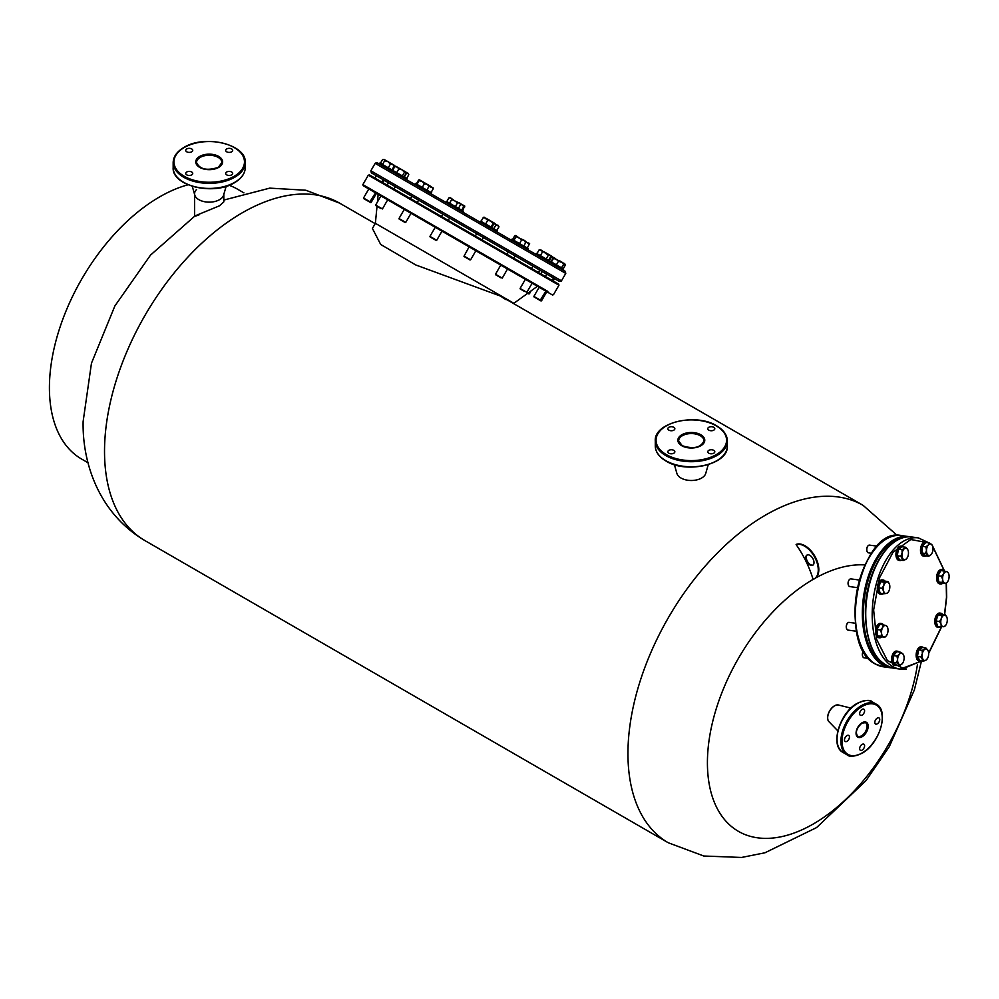 <?xml version="1.0" encoding="UTF-8"?>
<svg xmlns="http://www.w3.org/2000/svg" width="999" height="999" viewBox="0 0 999 999"><rect width="100%" height="100%" fill="white"/><g stroke="black" fill="none" stroke-linecap="round" stroke-linejoin="round"><path stroke-width="1.5" d="M809.877 555.369A5.844 3.372 -120 0 0 806.955 555.082A5.844 3.372 -120 0 0 806.056 559.765A5.844 3.372 -120 0 0 809.877 564.922A5.844 3.372 -120 0 0 812.786 565.209A5.844 3.372 -120 0 0 813.686 560.526A5.844 3.372 -120 0 0 809.877 555.369M807.242 554.944A5.844 3.372 -120 0 0 806.68 559.702A5.844 3.372 -120 0 0 810.426 564.597A5.844 3.372 -120 0 0 813.061 565.022M88.099 462.799L81.693 459.103A155.844 89.972 -60 0 1 57.805 334.228A155.844 89.972 -60 0 1 159.615 196.903A155.844 89.972 -60 0 1 188.087 184.778M829.207 721.927A9.74 5.619 -60 0 1 827.597 717.757A9.74 5.619 -60 0 1 834.49 705.818A9.74 5.619 -60 0 1 838.91 705.119M814.51 578.721A19.48 11.251 -120 0 0 814.784 578.558A19.48 11.251 -120 0 0 815.396 557.192A19.48 11.251 -120 0 0 796.665 544.23L796.116 544.555C803.745 555.531 809.402 567.157 813.099 579.395A149.85 86.513 120 0 0 707.417 762.761A149.85 86.513 120 0 0 803.396 829.158A149.85 86.513 120 0 0 917.457 664.46M864.947 564.934A149.85 86.513 120 0 0 815.696 577.934M229.108 185.277A155.844 89.972 -60 0 1 237.537 189.186L243.943 192.882M813.099 579.395L813.099 579.395A19.48 11.251 -120 0 0 814.235 578.883A19.48 11.251 -120 0 0 814.847 557.504A19.48 11.251 -120 0 0 796.116 544.555M862.125 715.097A3.509 2.023 120 0 0 864.41 712.012A3.509 2.023 120 0 0 863.873 709.203A3.509 2.023 120 0 0 862.125 709.377A3.509 2.023 120 0 0 859.827 712.462A3.509 2.023 120 0 0 860.364 715.272A3.509 2.023 120 0 0 862.125 715.097M877.272 723.85A3.509 2.023 120 0 0 879.557 720.754A3.509 2.023 120 0 0 879.02 717.944A3.509 2.023 120 0 0 877.272 718.119A3.509 2.023 120 0 0 874.974 721.216A3.509 2.023 120 0 0 875.524 724.025A3.509 2.023 120 0 0 877.272 723.85M862.125 750.087A3.509 2.023 120 0 0 864.41 747.002A3.509 2.023 120 0 0 863.873 744.193A3.509 2.023 120 0 0 862.125 744.367A3.509 2.023 120 0 0 859.827 747.452A3.509 2.023 120 0 0 860.364 750.261A3.509 2.023 120 0 0 862.125 750.087M846.965 741.345A3.509 2.023 120 0 0 849.262 738.249A3.509 2.023 120 0 0 848.725 735.439A3.509 2.023 120 0 0 846.965 735.614A3.509 2.023 120 0 0 844.679 738.711A3.509 2.023 120 0 0 845.216 741.52A3.509 2.023 120 0 0 846.965 741.345M837.824 730.868L828.97 721.69A9.74 5.619 -60 0 1 828.446 713.723A9.74 5.619 -60 0 1 834.565 705.868A9.74 5.619 -60 0 1 838.573 705.044L850.961 708.116M226.698 172.003A3.509 2.023 0 0 0 225.674 173.439A3.509 2.023 0 0 0 227.834 175.312A3.509 2.023 0 0 0 231.656 174.875A3.509 2.023 0 0 0 232.68 173.439A3.509 2.023 0 0 0 230.519 171.566A3.509 2.023 0 0 0 226.698 172.003M186.751 172.003A3.509 2.023 0 0 0 185.727 173.439A3.509 2.023 0 0 0 187.887 175.312A3.509 2.023 0 0 0 191.708 174.875A3.509 2.023 0 0 0 192.732 173.439A3.509 2.023 0 0 0 190.572 171.566A3.509 2.023 0 0 0 186.751 172.003M186.751 148.938A3.509 2.023 0 0 0 185.727 150.374A3.509 2.023 0 0 0 187.887 152.248A3.509 2.023 0 0 0 191.708 151.811A3.509 2.023 0 0 0 192.732 150.374A3.509 2.023 0 0 0 190.572 148.501A3.509 2.023 0 0 0 186.751 148.938M226.698 148.938A3.509 2.023 0 0 0 225.674 150.374A3.509 2.023 0 0 0 227.834 152.248A3.509 2.023 0 0 0 231.656 151.811A3.509 2.023 0 0 0 232.68 150.374A3.509 2.023 0 0 0 230.519 148.501A3.509 2.023 0 0 0 226.698 148.938M226.149 186.301L223.614 195.092A14.61 8.429 180 0 1 219.53 199.688A14.61 8.429 180 0 1 204.745 201.748A14.61 8.429 180 0 1 194.793 195.092L192.27 186.301M673.826 450.349A3.509 2.023 0 0 0 670.004 449.912A3.509 2.023 0 0 0 667.832 451.785A3.509 2.023 0 0 0 668.868 453.209A3.509 2.023 0 0 0 672.689 453.646A3.509 2.023 0 0 0 674.849 451.785A3.509 2.023 0 0 0 673.826 450.349M673.826 427.285A3.509 2.023 0 0 0 670.004 426.848A3.509 2.023 0 0 0 667.832 428.721A3.509 2.023 0 0 0 668.868 430.144A3.509 2.023 0 0 0 672.689 430.594A3.509 2.023 0 0 0 674.849 428.721A3.509 2.023 0 0 0 673.826 427.285M713.773 427.285A3.509 2.023 0 0 0 709.939 426.848A3.509 2.023 0 0 0 707.779 428.721A3.509 2.023 0 0 0 708.803 430.144A3.509 2.023 0 0 0 712.624 430.594A3.509 2.023 0 0 0 714.797 428.721A3.509 2.023 0 0 0 713.773 427.285M713.773 450.349A3.509 2.023 0 0 0 709.939 449.912A3.509 2.023 0 0 0 707.779 451.785A3.509 2.023 0 0 0 708.803 453.209A3.509 2.023 0 0 0 712.624 453.646A3.509 2.023 0 0 0 714.797 451.785A3.509 2.023 0 0 0 713.773 450.349M708.254 464.647L705.731 473.439A14.61 8.429 180 0 1 695.779 480.094A14.61 8.429 180 0 1 680.981 478.022A14.61 8.429 180 0 1 676.897 473.439L674.375 464.647M386.101 185.427L386.488 184.753L374.35 177.747L552.072 280.344L530.919 268.132L530.531 268.818M513.523 303.534L537.425 286.288L551.585 294.468L368.793 188.923L363.524 198.039L368.107 200.687L371.166 202.447L376.436 193.344L380.931 195.941L375.674 205.045L382.417 208.941L387.674 199.837L388.349 200.225L380.931 195.941M519.68 261.651L530.919 268.132M505.931 254.608L506.318 253.933L482.767 240.334L513.673 258.179L514.023 259.29M474.275 236.338L474.675 235.664L448.876 220.779L482.767 240.334L482.38 241.009M440.397 216.771L440.784 216.096L417.919 202.897L448.139 220.342L448.489 221.453M409.428 198.901L409.815 198.214L395.879 190.172L396.153 191.234L394.58 189.423L395.891 190.185M377.422 201.998L378.159 194.343L363.149 185.677L362.862 184.615L547.864 291.421M537.425 286.288L387.674 199.837M386.488 184.753L417.919 202.897L417.52 203.571M506.118 299.7L500.824 296.204L415.734 264.947L380.706 244.48L372.415 228.459L375.374 223.326L513.711 303.197L375.374 223.326L377.023 206.281M504.72 298.901L500.124 295.804M198.876 215.035C186.076 219.143 203.284 212.65 219.53 205.769L223.813 201.898L223.813 194.418M223.813 193.719A14.61 8.429 180 0 1 219.53 199.688A14.61 8.429 180 0 1 203.609 201.511A14.61 8.429 180 0 1 194.593 193.719A14.61 8.429 180 0 1 196.541 189.51M437.574 197.602L560.576 268.619M387.162 185.14L388.524 182.78L384.028 180.182L395.367 186.726L393.906 189.036M561.488 280.844L370.854 170.779L371.341 172.852L559.428 281.456L561.276 281.119L565.771 273.414L375.137 163.349L376.561 162.575L378.209 163.324L565.284 271.341L565.771 273.414M395.279 186.676L554.732 278.733L553.034 280.906M375.025 178.134L376.298 175.712L384.365 180.382L382.667 182.542M552.26 263.811L548.439 261.613M538.461 255.844L525.112 248.139M513.861 241.646L504.907 236.476M542.257 271.541L546.753 274.126L542.257 271.541L540.896 273.901M367.794 200.949L363.673 198.576L367.794 200.949M393.481 164.847L394.081 166.234L391.958 169.917M394.081 166.234L392.694 164.398L390.397 164.111L388.274 167.795M390.397 164.111L387.974 161.663L384.64 160.789L382.517 164.46M384.64 160.789L384.041 159.403L382.542 159.578L380.419 163.249M392.22 170.067L394.705 165.559L384.041 159.403L382.542 159.578M384.041 159.403L384.84 159.852M406.543 179.683L407.117 178.671L388.424 167.869L379.945 162.974L379.358 163.986M380.931 208.541L375.811 205.582L380.931 208.541M406.131 173.189L405.744 171.928L406.131 173.189L404.008 176.873M404.57 171.254L405.956 172.053L404.47 172.24L402.347 175.911M404.47 172.24L402.085 169.818L398.788 168.956L396.665 172.64M398.788 168.956L397.24 167.02L394.78 166.633L392.657 170.317M394.78 166.633L396.054 166.333M405.744 171.928L395.504 166.309M404.258 209.403L399.001 218.519L405.744 222.415L411.001 213.299M404.945 222.402L399.138 219.043L404.945 222.402M432.967 187.65L433.191 188.823L431.531 186.813L429.283 185.527L429.108 186.463L427.197 184.315L424.388 183.741L422.177 181.418L419.056 180.657L419.205 179.695L418.444 180.307L419.13 179.695M416.321 183.978L418.444 180.307M419.205 179.695L429.283 185.527L426.985 190.135M424.388 183.741L422.265 187.412M419.056 180.657L416.933 184.34M441.97 231.181L436.713 240.284L429.957 236.388L435.227 227.285M436.176 240.434L430.107 236.925L436.713 240.284M462.574 210.689L464.697 205.969L463.786 206.481L460.252 203.396L460.576 204.633L459.503 202.972L457.53 202.872L450.137 197.565L448.913 197.889L450.749 197.914L451.698 199.5L449.575 203.172M446.79 201.573L448.913 197.889M460.576 204.633L458.454 208.304M457.53 202.872L455.407 206.543M460.252 203.396L451.698 199.5M469.105 246.853L464.073 256.094L470.604 259.852L475.861 250.749M469.867 259.877L463.998 256.493L469.867 259.877M491.958 227.647L494.08 222.927L493.169 223.451L490.896 221.091L487.724 220.304L483.928 217.158M494.08 223.976L494.08 222.927L485.901 218.207L483.179 217.682L484.09 217.158M481.056 221.353L483.179 217.682M493.169 223.451L491.046 227.123M487.724 220.304L485.601 223.976M498.901 226.536L494.08 222.927M500.761 265.122L495.504 274.238L502.247 278.134L507.504 269.018M500.886 277.797L495.641 274.762L500.886 277.797M525.649 241.159L525.886 242.332L524.213 240.322L521.64 239.885L515.821 235.477L514.685 235.876L512.562 239.548M524.712 241.658L529.607 243.444L529.433 244.38L524.213 240.322L516.046 236.651L515.821 235.477L514.685 235.876M513.923 240.334L516.046 236.651M525.886 242.332L523.763 246.004M521.64 239.885L519.517 243.569M525.362 279.32L520.092 288.436L526.848 292.332L532.105 283.216M524.512 291.433L520.242 288.961L524.512 291.433M548.563 260.327L550.686 256.656L549.949 255.182L548.314 255.282L541.246 250.162L539.073 249.95L536.95 253.621M550.686 256.656L549.949 255.182L539.522 249.8M540.384 255.607L542.507 251.935M539.073 249.95L540.709 249.85M548.314 255.282L546.191 258.953M550.986 261.726L553.109 258.054L552.734 256.793L549.949 255.182M539.148 287.287L533.891 296.403L541.533 300.811L546.803 291.708L551.585 294.468L535.064 284.927M537.15 298.726L534.04 296.928L537.15 298.726M561.688 267.907L564.185 263.399L563.648 264.136L561.538 261.875L553.546 258.304L551.423 261.988M563.811 264.236L564.185 263.399L558.516 261.176L554.07 257.567L553.546 258.304L554.07 257.567M563.111 270.08L563.686 269.068L556.393 264.847L558.516 261.176M563.648 264.136L561.525 267.819M564.185 263.399L565.234 264.485M536.875 298.576L541.008 300.961L536.875 298.576M564.747 263.724L565.334 265.11L563.211 268.793M565.334 265.11L563.948 263.274M561.838 262.05L559.228 260.552M528.009 293.007L529.395 293.806L531.156 290.759M527.659 293.256L528.871 293.943L527.659 293.256M553.109 258.054L552.734 256.793L551.448 257.093L550.499 255.844M549.325 260.776L551.448 257.093M549.063 254.67L544.218 251.873M551.548 256.106L552.734 256.793M529.62 243.494L527.31 248.064M498.938 226.661L497.902 225.137L495.916 225.037L493.793 228.709M496.853 230.469L498.976 226.798M495.916 225.037L493.456 222.565M464.697 207.005L464.697 205.969L460.314 203.621M463.786 206.481L461.663 210.165M433.191 188.823L431.068 192.495M433.166 187.949L428.958 186.376M408.803 174.738L408.067 173.277L408.803 174.738L406.68 178.421M408.703 174.251L408.067 173.277L406.431 173.364L404.308 177.048M408.067 173.277L406.044 172.39M403.983 170.916L399.363 168.244M367.52 200.799L370.641 202.597L367.52 200.799M394.33 166.383L392.058 169.98M392.07 164.036L387.013 161.114M431.131 193.881L431.718 192.869L415.409 183.454L414.835 184.465M462.787 212.15L463.374 211.139L446.378 201.336L445.791 202.347M496.678 231.718L497.252 230.707L480.681 221.141L479.682 221.915M527.634 249.6L528.221 248.589L524.4 246.378L511.925 239.173L511.338 240.185M548.414 261.601L549 260.577L536.513 253.371L535.926 254.383M556.393 264.847L549 260.589M944.48 614.597L946.49 597.277L946.19 583.254M944.255 570.754L932.804 546.74M928.408 542.819L910.801 539.522L893.019 552.272L879.495 577.884L873.638 609.952L876.635 639.447L887.424 660.589L903.496 668.443L921.103 661.163M928.645 652.996L941.42 626.91M946.977 617.544A5.832 3.197 -82.1 0 1 947.289 620.354A5.832 3.197 -82.1 0 1 946.74 623.314A5.832 3.197 -82.1 0 1 945.504 625.574A5.832 3.197 -82.1 0 1 943.793 626.698L937.649 626.435L936.001 620.991L938.123 614.897L945.404 614.722L946.977 617.544A5.832 3.197 -82.1 0 0 946.715 616.845L946.69 616.783M945.329 625.786L943.793 626.698A5.832 3.197 -82.1 0 1 941.095 624.3L939.522 621.478L936.001 620.991M941.17 626.922L941.095 624.3A5.832 3.197 -82.1 0 1 941.333 618.531L941.645 615.372L938.123 614.897M939.522 621.478L941.333 618.531A5.832 3.197 -82.1 0 1 944.28 615.159L945.404 614.722M941.645 615.372L944.28 615.159A5.832 3.197 -82.1 0 1 946.715 616.845M940.758 613.199L939.784 613.061A7.205 3.946 97.9 0 0 934.777 620.903A7.205 3.946 97.9 0 0 937.811 627.347L938.785 627.472A7.205 3.946 -82.1 0 1 935.751 621.041A7.205 3.946 -82.1 0 1 940.758 613.199A7.205 3.946 -82.1 0 1 942.507 614.323M940.771 626.86A7.205 3.946 -82.1 0 1 938.785 627.472M947.314 582.092A5.832 3.197 -82.1 0 1 944.767 583.154A5.832 3.197 -82.1 0 1 942.631 579.482A5.832 3.197 -82.1 0 1 943.705 573.763A5.832 3.197 -82.1 0 1 946.915 571.715L948.313 572.902A5.832 3.197 -82.1 0 1 948.513 573.351A5.832 3.197 -82.1 0 1 949.05 575.399A5.832 3.197 -82.1 0 1 947.976 581.118A5.832 3.197 -82.1 0 1 947.314 582.092L945.803 583.603L942.232 582.504L942.631 579.482L941.533 576.248L943.705 573.763L944.38 571.066L946.915 571.715A5.832 3.197 -82.1 0 1 948.313 572.951L948.438 573.176M944.38 571.066L940.871 570.579L938.011 575.761L938.723 582.03L945.803 583.603M942.232 582.504L938.723 582.03M941.533 576.248L938.011 575.761M928.733 556.268L925.611 553.508L926.498 550.274L925.886 546.84L928.333 544.992A5.832 3.197 -82.1 0 1 929.994 543.943A5.832 3.197 -82.1 0 1 931.592 544.43L932.404 545.704L931.592 544.43A5.832 3.197 -82.1 0 1 932.429 545.629A5.832 3.197 -82.1 0 1 933.016 549.138A5.832 3.197 -82.1 0 1 931.23 554.37L928.733 556.268L925.211 555.781L922.089 553.021L922.377 546.353L925.773 542.457L929.282 542.944L931.592 544.43M931.23 554.37L931.23 554.37A5.832 3.197 -82.1 0 1 931.18 554.42A5.832 3.197 -82.1 0 1 927.921 554.994A5.832 3.197 -82.1 0 1 926.498 550.274A5.832 3.197 -82.1 0 1 928.333 544.992L929.282 542.944M925.611 553.508L922.089 553.021M925.886 546.84L922.377 546.353M877.234 546.178L869.505 545.117A3.896 2.135 97.9 0 0 867.994 545.866A3.896 2.135 97.9 0 0 867.557 546.515A3.896 2.135 97.9 0 0 867.194 551.698A3.896 2.135 97.9 0 0 868.443 552.834L871.54 553.271M867.881 546.016A3.509 1.923 97.9 0 0 867.769 546.141A3.509 1.923 97.9 0 0 867.369 546.728A3.509 1.923 97.9 0 0 867.045 551.386A3.509 1.923 97.9 0 0 867.12 551.535M900.748 556.231L902.122 553.034A5.832 3.197 -82.1 0 1 903.071 550.299A5.832 3.197 -82.1 0 1 904.595 548.551L905.693 547.265L902.184 546.778L898.476 549.138L897.239 555.744L899.699 559.989L903.221 560.476L900.748 556.231L897.239 555.744M905.693 547.265L907.679 549.5A5.832 3.197 -82.1 0 1 907.879 549.9A5.832 3.197 -82.1 0 1 908.291 554.92A5.832 3.197 -82.1 0 1 906.68 558.628A5.832 3.197 -82.1 0 1 905.818 559.403L906.917 558.129L905.818 559.403A5.832 3.197 -82.1 0 1 902.734 558.453A5.832 3.197 -82.1 0 1 902.122 553.034L901.997 549.625L904.595 548.551A5.832 3.197 -82.1 0 1 907.679 549.5L907.854 549.825M898.476 549.138L901.997 549.625M905.818 559.403L903.221 560.476M859.377 580.057L850.873 578.883A3.896 2.135 97.9 0 0 849.362 579.632A3.896 2.135 97.9 0 0 848.163 583.129A3.896 2.135 97.9 0 0 848.551 585.476A3.896 2.135 97.9 0 0 849.812 586.6L857.492 587.662M849.237 579.782A3.509 1.923 97.9 0 0 849.138 579.907A3.509 1.923 97.9 0 0 848.064 583.041A3.509 1.923 97.9 0 0 848.413 585.152A3.509 1.923 97.9 0 0 848.476 585.302M887.861 592.607L886.325 593.518A5.832 3.197 -82.1 0 1 883.628 591.121A5.832 3.197 -82.1 0 1 883.316 588.311A5.832 3.197 -82.1 0 1 883.865 585.352L884.177 582.192L880.656 581.718L878.546 587.812L880.181 593.256L883.703 593.743L883.628 591.121L882.055 588.299L883.865 585.352A5.832 3.197 -82.1 0 1 886.812 581.98L887.936 581.543L884.427 581.056L880.656 581.718M878.546 587.812L882.055 588.299M884.177 582.192L886.812 581.98A5.832 3.197 -82.1 0 1 889.247 583.666A5.832 3.197 -82.1 0 1 889.51 584.365A5.832 3.197 -82.1 0 1 889.272 590.134A5.832 3.197 -82.1 0 1 888.036 592.407A5.832 3.197 -82.1 0 1 886.325 593.518L883.703 593.743M887.936 581.543L889.51 584.365M855.456 623.251L849.063 622.377A3.896 2.135 97.9 0 0 847.552 623.126A3.896 2.135 97.9 0 0 846.74 628.958A3.896 2.135 97.9 0 0 846.877 629.22A3.896 2.135 97.9 0 0 848.001 630.094L856.63 631.281M847.439 623.264A3.509 1.923 97.9 0 0 847.327 623.388A3.509 1.923 97.9 0 0 846.603 628.633A3.509 1.923 97.9 0 0 846.677 628.783M883.303 624.862L885.838 625.511A5.832 3.197 -82.1 0 1 887.437 627.147A5.832 3.197 -82.1 0 1 887.974 629.195A5.832 3.197 -82.1 0 1 886.9 634.914A5.832 3.197 -82.1 0 1 886.238 635.888A5.832 3.197 -82.1 0 1 883.69 636.95A5.832 3.197 -82.1 0 1 882.292 635.714A5.832 3.197 -82.1 0 1 881.555 633.266L880.456 630.032L876.935 629.545L877.646 635.814L884.727 637.399L881.155 636.301L881.555 633.266A5.832 3.197 -82.1 0 1 882.629 627.547L883.303 624.862L879.794 624.375L876.935 629.545M877.646 635.814L881.155 636.301M880.456 630.032L882.629 627.547A5.832 3.197 -82.1 0 1 885.838 625.511L887.362 626.972M886.238 635.888L884.727 637.399M863.473 651.048A3.509 1.923 97.9 0 0 863.411 651.123L863.473 651.048A3.896 2.135 97.9 0 0 862.824 656.68A3.896 2.135 97.9 0 0 864.085 657.817A3.896 2.135 97.9 0 0 864.46 657.817M863.411 651.123A3.509 1.923 97.9 0 0 862.686 656.368A3.509 1.923 97.9 0 0 862.761 656.518M896.977 656.093L899.425 654.245L900.374 652.197L902.684 653.683A5.832 3.197 -82.1 0 1 903.521 654.882A5.832 3.197 -82.1 0 1 904.107 658.391A5.832 3.197 -82.1 0 1 902.322 663.611L902.272 663.673A5.832 3.197 -82.1 0 1 900.611 664.735A5.832 3.197 -82.1 0 1 899.013 664.248L896.702 662.762L893.181 662.275L896.303 665.034L899.824 665.521L899.013 664.248A5.832 3.197 -82.1 0 1 897.589 659.527L896.977 656.093L893.456 655.606L893.181 662.275M902.322 663.611A5.832 3.197 -82.1 0 1 902.272 663.673L899.824 665.521M900.374 652.197L896.852 651.71L893.456 655.606M896.702 662.762L897.589 659.527A5.832 3.197 -82.1 0 1 899.425 654.245A5.832 3.197 -82.1 0 1 902.684 653.683L903.496 654.957L902.684 653.683M923.413 661.201L920.941 656.942L922.314 653.746L922.189 650.337L924.787 649.263A5.832 3.197 -82.1 0 1 927.871 650.212A5.832 3.197 -82.1 0 1 928.071 650.611A5.832 3.197 -82.1 0 1 928.483 655.644A5.832 3.197 -82.1 0 1 927.534 658.366A5.832 3.197 -82.1 0 1 926.872 659.352A5.832 3.197 -82.1 0 1 926.011 660.114L923.413 661.201L919.892 660.714L917.432 656.455L918.668 649.85L922.377 647.502L925.886 647.976L928.046 650.549M926.011 660.114L927.109 658.841L926.011 660.114A5.832 3.197 -82.1 0 1 922.926 659.178A5.832 3.197 -82.1 0 1 922.314 653.746A5.832 3.197 -82.1 0 1 924.787 649.263L925.886 647.976M920.941 656.942L917.432 656.455M922.189 650.337L918.668 649.85M942.556 569.705L941.595 569.58A7.205 3.946 97.9 0 0 937.174 574.05A7.205 3.946 97.9 0 0 937.549 582.255A7.205 3.946 97.9 0 0 939.622 583.853L940.583 583.99A7.205 3.946 -82.1 0 1 938.523 582.38A7.205 3.946 -82.1 0 1 938.136 574.188A7.205 3.946 -82.1 0 1 942.556 569.705A7.205 3.946 -82.1 0 1 944.492 571.091M942.806 583.191A7.205 3.946 -82.1 0 1 940.583 583.99M926.473 541.982L925.511 541.845A7.205 3.946 97.9 0 0 924.812 541.858A7.205 3.946 97.9 0 0 920.541 549.063A7.205 3.946 97.9 0 0 923.538 556.131L924.5 556.256A7.205 3.946 -82.1 0 1 921.503 549.2A7.205 3.946 -82.1 0 1 925.786 541.995A7.205 3.946 -82.1 0 1 926.473 541.982A7.205 3.946 -82.1 0 1 927.921 542.757M926.11 555.906A7.205 3.946 -82.1 0 1 925.199 556.243A7.205 3.946 -82.1 0 1 924.5 556.256M901.922 546.253L900.961 546.116A7.205 3.946 97.9 0 0 897.339 548.713A7.205 3.946 97.9 0 0 896.041 556.068A7.205 3.946 97.9 0 0 898.988 560.389L899.949 560.526A7.205 3.946 -82.1 0 1 897.015 556.206A7.205 3.946 -82.1 0 1 898.301 548.851A7.205 3.946 -82.1 0 1 901.922 546.253A7.205 3.946 -82.1 0 1 903.283 546.94M901.448 560.239A7.205 3.946 -82.1 0 1 899.949 560.526M883.291 580.019L882.317 579.882A7.205 3.946 97.9 0 0 877.309 587.724A7.205 3.946 97.9 0 0 880.344 594.168L881.318 594.293A7.205 3.946 -82.1 0 1 878.283 587.862A7.205 3.946 -82.1 0 1 883.291 580.019A7.205 3.946 -82.1 0 1 885.039 581.143M883.303 593.681A7.205 3.946 -82.1 0 1 881.318 594.293M881.48 623.501L880.519 623.364A7.205 3.946 97.9 0 0 876.098 627.847A7.205 3.946 97.9 0 0 876.473 636.038A7.205 3.946 97.9 0 0 878.546 637.649L879.507 637.787A7.205 3.946 -82.1 0 1 877.447 636.176A7.205 3.946 -82.1 0 1 877.06 627.971A7.205 3.946 -82.1 0 1 881.48 623.501A7.205 3.946 -82.1 0 1 883.416 624.887M881.73 636.987A7.205 3.946 -82.1 0 1 879.507 637.787M897.564 651.236L896.602 651.098A7.205 3.946 97.9 0 0 895.903 651.111A7.205 3.946 97.9 0 0 891.632 658.316A7.205 3.946 97.9 0 0 894.629 665.384L895.591 665.509A7.205 3.946 -82.1 0 1 892.594 658.453A7.205 3.946 -82.1 0 1 896.877 651.248A7.205 3.946 -82.1 0 1 897.564 651.236A7.205 3.946 -82.1 0 1 899.013 652.01M897.189 665.159A7.205 3.946 -82.1 0 1 896.29 665.496A7.205 3.946 -82.1 0 1 895.591 665.509M922.114 646.965L921.153 646.828A7.205 3.946 97.9 0 0 917.532 649.425A7.205 3.946 97.9 0 0 916.233 656.78A7.205 3.946 97.9 0 0 919.18 661.113L920.141 661.238A7.205 3.946 -82.1 0 1 917.207 656.917A7.205 3.946 -82.1 0 1 918.493 649.562A7.205 3.946 -82.1 0 1 922.114 646.965A7.205 3.946 -82.1 0 1 923.476 647.652M921.64 660.951A7.205 3.946 -82.1 0 1 920.141 661.238M223.813 200.062L269.73 188.137L305.806 190.235L339.66 203.159A194.805 112.475 120 0 0 189.548 255.344A194.805 112.475 120 0 0 104.52 451.386A194.805 112.475 120 0 0 144.867 540.559L668.294 842.769L703.796 856.018L741.57 857.454L764.947 852.784L816.583 827.584L866.108 780.544L889.322 746.615L914.36 689.934L921.39 661.4M500.824 296.204L863.099 505.357A194.805 112.475 120 0 0 712.986 557.542A194.805 112.475 120 0 0 627.946 753.583A194.805 112.475 120 0 0 668.294 842.769M862.125 706.505A28.447 16.421 120 0 0 842.007 741.345A28.447 16.421 120 0 0 862.125 752.959A28.447 16.421 120 0 0 882.229 718.119A28.447 16.421 120 0 0 862.125 706.505M861.563 753.271A29.221 16.871 -60 0 1 846.952 754.72A29.221 16.871 -60 0 1 842.482 731.305A29.221 16.871 -60 0 1 861.563 705.556A29.221 16.871 -60 0 1 876.173 704.108L872.327 701.885A29.221 16.871 120 0 0 857.716 703.321A29.221 16.871 120 0 0 838.623 729.07A29.221 16.871 120 0 0 843.106 752.497C829.557 745.953 839.747 712.437 857.317 703.284C865.209 699.962 870.216 699.5 872.327 701.885M837.05 738.798A28.447 16.421 -60 0 1 857.154 703.646M857.666 736.163A7.792 4.495 120 0 0 861.563 735.776A7.792 4.495 120 0 0 866.657 728.908A7.792 4.495 120 0 0 865.459 722.664L861.962 723.089C856.53 728.109 855.094 732.467 857.666 736.163M862.125 736.725A8.566 4.945 -60 0 1 856.056 733.229A8.566 4.945 -60 0 1 862.125 722.727A8.566 4.945 -60 0 1 868.181 726.236A8.566 4.945 -60 0 1 862.125 736.725M234.141 176.299A35.265 20.355 0 0 0 234.141 147.515A35.265 20.355 0 0 0 184.278 147.515A35.265 20.355 0 0 0 184.278 176.299A35.265 20.355 0 0 0 234.141 176.299M173.164 162.537C173.351 156.593 176.935 151.573 183.878 147.477C204.495 134.328 246.666 144.168 245.242 162.537A36.039 20.804 180 0 1 234.69 177.26A36.039 20.804 180 0 1 195.417 181.768A36.039 20.804 180 0 1 173.164 162.537L173.164 167.632A36.039 20.804 0 0 0 195.417 186.85A36.039 20.804 0 0 0 234.69 182.342A36.039 20.804 0 0 0 245.242 167.632C245.055 173.576 241.483 178.596 234.528 182.705C213.911 195.854 171.741 186.014 173.164 167.632M221.865 162.537A12.662 7.305 0 0 0 214.048 155.794A12.662 7.305 0 0 0 200.25 157.38A12.662 7.305 0 0 0 196.541 162.537C199.725 169.38 206.98 170.991 218.319 167.357L221.865 162.537M199.7 156.418A13.437 7.755 180 0 1 218.706 156.418A13.437 7.755 180 0 1 218.706 167.395A13.437 7.755 180 0 1 199.7 167.395A13.437 7.755 180 0 1 199.7 156.418M234.141 182.667A35.265 20.355 180 0 1 184.003 182.505M666.383 454.645A35.265 20.355 0 0 0 716.246 454.645A35.265 20.355 0 0 0 716.246 425.861A35.265 20.355 0 0 0 666.383 425.861A35.265 20.355 0 0 0 666.383 454.645M716.795 426.173A36.039 20.804 180 0 1 727.347 440.884A36.039 20.804 180 0 1 705.107 460.114A36.039 20.804 180 0 1 665.834 455.594A36.039 20.804 180 0 1 655.282 440.884L655.282 445.979A36.039 20.804 0 0 0 665.834 460.689A36.039 20.804 0 0 0 705.107 465.197A36.039 20.804 0 0 0 727.347 445.979C728.771 464.348 686.613 474.2 665.996 461.051C659.04 456.943 655.469 451.923 655.282 445.979M716.52 460.851A35.265 20.355 180 0 1 666.383 461.001M703.97 440.884A12.662 7.305 0 0 0 700.262 435.714A12.662 7.305 0 0 0 686.463 434.128A12.662 7.305 0 0 0 678.658 440.884L682.205 445.704C693.531 449.325 700.799 447.727 703.97 440.884M700.823 434.765A13.437 7.755 180 0 1 700.823 445.741A13.437 7.755 180 0 1 681.805 445.741A13.437 7.755 180 0 1 681.805 434.765A13.437 7.755 180 0 1 700.823 434.765M541.296 274.138L558.716 284.191L558.953 285.227L368.319 175.162L369.555 174.975L557.679 283.591L553.708 281.293L553.321 281.968M544.318 276.773L544.717 276.099L541.57 274.288L541.171 274.962M538.873 286.226L535.726 284.403M904.495 537.287A65.459 35.864 97.9 0 0 864.997 594.28A65.459 35.864 97.9 0 0 883.591 664.447A65.459 35.864 97.9 0 0 886.737 665.946M882.754 665.097A66.234 36.289 -82.1 0 1 864.672 590.034A66.234 36.289 -82.1 0 1 908.466 536.525A66.234 36.289 -82.1 0 1 910.139 536.838L901.36 535.551A66.234 36.289 97.9 0 0 857.567 589.048A66.234 36.289 97.9 0 0 875.648 664.123A66.234 36.289 97.9 0 0 883.253 666.77L890.359 667.757A66.234 36.289 -82.1 0 1 882.754 665.097M861.775 647.177A65.459 35.864 -82.1 0 1 875.386 548.601M499.038 246.591L554.395 278.546M929.957 543.319L918.318 537.887A66.234 36.289 97.9 0 0 911.975 538.011A66.234 36.289 97.9 0 0 872.289 609.927A66.234 36.289 97.9 0 0 900.211 669.118A66.234 36.289 97.9 0 0 906.543 668.98M893.743 668.219C874.699 662.886 865.259 643.106 865.396 608.903C866.37 570.029 889.797 532.842 911.862 537A66.234 36.289 97.9 0 0 905.519 537.125A66.234 36.289 97.9 0 0 865.833 609.04A66.234 36.289 97.9 0 0 893.743 668.219L900.211 669.118L921.852 660.976M339.66 203.159L375.187 223.664M195.305 215.659L150.524 255.095L114.86 305.981L91.471 363.199L83.117 421.566C82.268 463.961 99.463 513.686 144.867 540.559M897.164 535.402L863.099 505.357M843.106 752.497L846.952 754.72C849.1 757.105 854.095 756.63 861.962 753.308C879.52 744.155 889.734 710.651 876.173 704.108M245.242 162.537L245.242 167.632M727.347 445.979L727.347 440.884C727.16 434.94 723.588 429.92 716.633 425.811C696.028 412.674 653.858 422.502 655.282 440.884M382.055 183.092L382.442 182.417M382.954 183.604L383.341 182.929M552.422 281.456L552.809 280.781M538.623 273.489L539.01 272.814M394.193 190.097L394.58 189.423M368.319 175.162L362.862 184.615M558.953 285.227L553.496 294.668L552.497 294.992L546.803 291.708M373.951 178.421L374.35 177.747M883.253 666.77L875.461 664.06C836.001 645.641 859.802 525.911 901.36 535.551M892.057 667.919L890.359 667.757M194.593 216.134L194.593 194.418M370.854 170.779L375.137 163.349M383.129 179.67L381.768 182.03M375.537 192.819L369.742 202.073M418.606 200.15L417.232 202.51M411.85 196.254L410.489 198.614M449.562 218.019L448.201 220.379M442.819 214.123L441.458 216.483M476.71 233.691L475.349 236.051M483.454 237.587L482.092 239.947M508.354 251.96L506.993 254.32M515.109 255.856L513.748 258.217M532.954 266.171L531.593 268.531M539.697 270.067L538.336 272.427M550.387 255.444L550.586 256.169M546.753 274.126L545.392 276.498M553.496 278.022L552.135 280.394M545.904 291.184L540.109 300.437M403.983 178.209L404.57 177.198M391.496 171.004L392.083 169.992M427.31 191.683L427.897 190.659M458.279 209.553L458.866 208.541M492.17 229.121L492.757 228.109M523.813 247.39L524.4 246.378M549.725 262.35L550.312 261.338M562.212 269.555L562.799 268.544M538.736 271.728L540.197 270.567M944.642 614.622L946.665 597.202L946.365 583.104M944.542 571.103L932.467 545.704M941.595 626.897L928.658 653.408M911.862 537L918.318 537.887M868.68 658.453L864.085 657.817"/></g></svg>
